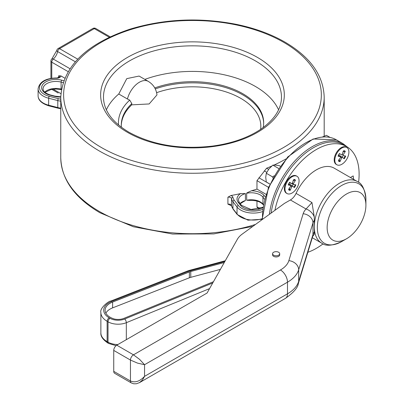 <?xml version="1.0" encoding="UTF-8"?>
<svg xmlns="http://www.w3.org/2000/svg" width="404" height="404" viewBox="0 0 404 404"><rect width="100%" height="100%" fill="white"/><g stroke="black" fill="none" stroke-linecap="round" stroke-linejoin="round"><path stroke-width="0.61" d="M246.672 193.263A12.817 7.398 180 0 1 262.959 197.162L262.959 204.141A1.424 1.06 142.4 0 0 263.135 204.677C260.474 201.641 255.939 200.222 249.536 200.414L246.672 200.238L246.672 193.263C246.334 193.147 247.92 192.324 251.439 190.789A131.714 76.043 0 0 0 256.974 189.092L256.974 180.659L266.605 168.21A131.714 76.043 0 0 0 271.645 166.125M274.134 165.019A131.714 76.043 0 0 0 285.961 158.923M262.055 218.731A17.801 10.277 180 0 1 237.027 213.969L232.957 208.691A17.801 10.277 180 0 1 231.517 205.58A1.424 1.156 169.7 0 0 231.532 205.752L227.917 204.172L227.917 197.192L230.942 195.521A131.714 76.043 0 0 0 240.547 193.592L245.42 193.582L245.42 200.561L242.804 202.091M56.53 77.972C45.586 78.23 39.435 81.855 38.092 88.845A17.801 10.277 0 0 0 48.652 98.233A1.424 0.475 -75.6 0 1 49.227 96.319A16.377 9.454 180 0 1 39.94 85.542A16.377 9.454 180 0 1 56.499 78.235L59.509 76.932A2.848 1.646 180 0 0 58.676 75.77L60.923 75.907L64.797 78.144M256.974 189.092L265.943 194.273M258.893 208.898L257.727 208.227L256.974 206.828L256.974 201.091M92.885 28.477A2.848 1.646 60 0 1 94.309 28.618A2.848 1.646 -60 0 1 95.733 28.477A2.848 2.848 0 0 0 92.885 28.477L58.141 48.536A2.848 2.848 0 0 0 56.772 50.45A2.848 1.182 11.2 0 0 57.615 51.545A2.848 1.646 -60 0 1 59.565 48.677A2.848 1.646 -120 0 0 58.141 48.536M58.141 92.996A2.848 1.646 -60 0 1 58.131 92.991A2.848 2.848 0 0 0 58.141 92.996L52.353 89.658A2.848 1.646 -60 0 1 52.03 89.35M51.768 78.255L51.768 62.186A2.848 1.646 -60 0 1 53.278 59.06A2.848 1.182 -131.2 0 0 51.904 58.878L51.904 58.878A2.848 2.848 0 0 0 50.929 61.024A2.848 1.646 0 0 0 51.768 62.186L68.124 71.629M144.844 79.391A88.996 51.384 180 0 1 278.578 109.797M106.373 109.797A88.996 51.384 180 0 1 118.761 94.001L126.775 78.628L139.077 76.063L148.263 81.361A17.801 10.277 120 0 0 127.442 99.01L129.714 100.106A74.043 42.748 0 0 0 118.529 124.993M129.714 100.106L131.815 103.601L131.724 104.848A71.195 41.107 0 0 0 121.286 125.7M121.377 127.255A71.195 41.107 180 0 1 121.281 125.119A71.195 41.107 180 0 1 131.815 103.601M263.666 123.372A71.195 41.107 0 0 0 226.826 87.951A71.195 41.107 0 0 0 155.282 88.905M156.616 92.688A68.347 39.461 180 0 1 228.103 92.602A68.347 39.461 180 0 1 260.615 129.361M131.724 104.848L149.157 103.954L156.974 94.905C156.252 88.991 153.348 84.476 148.263 81.361M154.767 87.926A71.195 41.107 180 0 1 227.003 86.845A71.195 41.107 180 0 1 263.671 122.791A71.195 41.107 180 0 1 263.196 127.538M118.761 94.001L127.442 99.01M213.458 281.699L123.877 318.372A10.009 5.777 180 0 1 114.357 319.019A17.13 9.888 180 0 1 105.106 310.237A17.13 9.888 180 0 1 112.615 302.056L189.365 271.978A10.009 5.777 180 0 1 190.769 271.518L224.255 262.539M278.644 252.263A3.56 2.055 0 0 0 274.765 251.818A3.56 2.055 0 0 0 272.569 253.717A3.56 2.055 0 0 0 276.129 255.772A3.56 2.055 0 0 0 279.689 253.717A3.56 2.055 0 0 0 278.644 252.263M279.689 253.717L279.689 254.879A3.56 2.055 180 0 1 276.129 256.934A3.56 2.055 180 0 1 272.569 254.879L272.569 253.717M105.863 313.145A17.13 9.888 180 0 1 112.615 307.868L189.365 277.79A10.009 5.777 180 0 1 190.769 277.331L220.392 269.387M311.964 202.561L314.287 217.039A9.969 7.136 -136.5 0 0 306.045 208.994L311.964 202.561L296.066 193.38A9.969 5.757 120 0 1 290.395 199.96L284.436 203.399L242.127 234.163A28.477 16.443 0 0 0 237.35 239.299L207.06 293.051L116.761 345.183A4.272 2.464 120 0 0 113.741 350.414L113.741 371.347A4.272 2.464 120 0 0 114.625 373.301L131.34 382.952A4.272 2.464 120 0 0 131.351 382.957A4.272 2.464 120 0 0 131.411 382.987M139.415 382.674L142.476 380.038L144.551 376.346L144.551 364.716L139.638 359.414L133.477 354.833A4.272 2.464 120 0 0 130.457 360.065L137.501 363.115L144.551 364.716L287.491 282.194A9.969 5.757 -120 0 0 280.442 269.983L133.477 354.833L116.761 345.183M314.287 217.039L314.302 232.068A16.695 9.64 0 0 0 312.974 234.497L298.672 281.411A40.259 23.245 180 0 1 287.491 293.819L144.551 376.346C139.85 381.386 135.153 382.936 130.457 380.992A4.272 2.464 120 0 0 131.34 382.952M314.302 232.068L314.287 234.073L312.671 236.476M314.302 220.443A16.695 9.64 180 0 0 312.974 222.867A9.969 8.014 -163 0 0 303.157 213.731L288.855 260.651A9.969 8.014 -163 0 1 298.672 269.786L298.672 281.411A9.969 8.014 17 0 1 298.389 283.32C297.965 287.547 293.642 292.572 285.426 298.384A9.969 5.757 60 0 0 287.491 293.819L287.491 282.194A40.259 23.245 0 0 0 298.672 269.786L312.974 222.867L312.974 234.497A9.969 8.014 17 0 1 312.691 236.406L313.267 235.628A9.969 7.136 -136.5 0 0 314.287 234.073M358.58 182.33A60.519 34.941 120 0 0 346.582 146.536A60.519 34.941 120 0 0 316.322 149.531A60.519 34.941 120 0 0 274.927 210.312M307.858 252.268A60.519 34.941 120 0 0 323.064 243.849M296.066 193.38A35.597 20.554 -60 0 1 334.118 168.114L357.288 181.487A35.597 20.554 120 0 0 329.856 191.026A35.597 20.554 120 0 0 314.317 226.851A35.597 20.554 120 0 0 321.69 243.147L312.292 237.724M350.409 177.518L353.197 175.907L353.611 179.366M346.526 194.001A27.411 15.827 -60 0 1 365.908 205.192A27.411 15.827 -60 0 1 346.526 238.764A27.411 15.827 -60 0 1 327.144 227.573A27.411 15.827 -60 0 1 346.526 194.001M346.582 146.536L343.562 144.789A60.519 34.941 120 0 0 313.302 147.788A60.519 34.941 120 0 0 271.145 213.065M293.092 180.431L295.496 180.159A5.954 3.439 120 0 0 293.854 179.477L292.244 183.209A0.581 0.338 120 0 1 291.597 183.643L289.638 182.285A5.954 3.439 120 0 0 288.234 184.987L290.658 185.446L288.729 184.047M289.092 188.123L290.193 190.35L291.799 186.618L290.769 186.052M291.799 186.618A0.581 0.338 120 0 1 292.451 186.188L294.41 187.542L292.269 186.007A4.495 2.596 -60 0 0 293.208 184.31M289.294 184.426L290.067 184.451L292.269 186.007M290.193 190.35A5.954 3.439 120 0 1 288.552 189.673L290.708 186.168A0.581 0.338 120 0 0 290.658 185.446M295.496 180.159L293.339 183.663A0.581 0.338 120 0 0 293.39 184.381L295.814 184.84A5.954 3.439 120 0 1 294.41 187.542M287.042 193.546L286.421 193.188A9.969 5.757 -60 0 1 284.355 188.628A9.969 5.757 -60 0 1 291.4 176.417A9.969 5.757 -60 0 1 296.385 175.922L297.006 176.28A9.969 5.757 -60 0 1 297.192 187.461A9.969 5.757 -60 0 1 287.431 193.738A9.969 5.757 -60 0 1 287.042 193.546A9.969 5.757 -60 0 1 287.042 182.037A9.969 5.757 -60 0 1 297.006 176.28M272.897 177.952L272.695 176.947L274.089 175.785M280.219 166.18L279.401 165.706L275.543 165.079L272.857 165.125L268.998 168.857L266.312 173.266L265.726 177.29L266.312 181.992L269.892 184.057M266.312 173.266L272.695 176.947M272.857 165.125L278.629 168.453M343.041 155.535A4.495 2.596 -60 0 1 342.107 157.232L344.248 158.772A5.954 3.439 120 0 0 345.652 156.065L343.228 155.611A0.581 0.338 120 0 1 343.178 154.889L345.329 151.384L342.93 151.657M345.329 151.384A5.954 3.439 120 0 0 343.693 150.707L342.082 154.434A0.581 0.338 120 0 1 341.436 154.868L339.476 153.51A5.954 3.439 120 0 0 338.067 156.217L340.496 156.671L338.567 155.272M338.931 159.348L340.027 161.575L341.638 157.848L340.607 157.277M340.027 161.575A5.954 3.439 120 0 1 338.39 160.898L340.547 157.393A0.581 0.338 120 0 0 340.496 156.671M339.133 155.656L339.905 155.676L342.107 157.232M344.248 158.772L342.289 157.414A0.581 0.338 120 0 0 341.638 157.848M336.875 164.771L336.254 164.413A9.969 5.757 -60 0 1 334.194 159.853A9.969 5.757 -60 0 1 335.891 153.571A9.969 5.757 -60 0 1 341.239 147.642A9.969 5.757 -60 0 1 346.223 147.152L346.844 147.511A9.969 5.757 -60 0 1 346.844 159.019A9.969 5.757 -60 0 1 336.875 164.771A9.969 5.757 -60 0 1 336.512 153.929A9.969 5.757 -60 0 1 346.844 147.511M330.007 137.375L326.472 135.335L322.629 136.895M268.604 169.362L266.605 168.21M264.514 199.177L262.959 197.162A1.424 1.06 -37.6 0 1 264.261 195.667A14.241 8.221 0 0 0 251.439 190.789M265.16 196.829L264.261 195.667M262.827 207.282L251.015 209.499L241.41 205.288A1.424 1.06 142.4 0 0 240.279 204.995A14.241 8.221 0 0 0 262.751 207.792M241.41 205.288L239.375 202.646A1.424 1.06 142.4 0 0 238.244 202.353L240.279 204.995M240.547 193.592A14.241 8.221 0 0 0 238.244 202.353M239.375 202.646L238.436 200.172A12.817 7.398 180 0 1 245.42 193.582M245.42 200.561A12.817 7.398 0 0 0 240.062 203.54M263.297 204.57L262.959 204.141A12.817 7.398 0 0 0 246.672 200.238M60.762 96.814L55.025 96.152A1.424 0.475 104.4 0 0 54.671 96.369A14.241 8.221 0 0 0 60.762 97.076M55.025 96.152L50.455 94.975A1.424 0.475 104.4 0 0 50.096 95.192L54.671 96.369M50.455 94.975C45.556 93.42 43.097 91.38 43.071 88.845A12.817 7.398 180 0 1 61.1 82.083A1.424 0.475 -75.6 0 1 61.681 80.174A14.241 8.221 0 0 0 42.88 84.34A14.241 8.221 0 0 0 50.096 95.192M63.771 80.709L61.681 80.174M61.474 89.158L61.1 89.062L61.1 82.083L63.115 82.603M61.378 89.703L61.327 89.688A1.424 0.475 104.4 0 1 61.1 89.062A12.817 7.398 0 0 0 44.768 92.142M56.499 78.235A4.272 2.464 0 0 0 60.923 75.907M60.762 101.172A17.801 10.277 0 0 1 57.792 100.581L57.792 107.56L48.652 105.207L48.652 98.233L57.792 100.581A1.424 0.475 -75.6 0 1 58.373 98.667L49.227 96.319M60.762 99.157A16.377 9.454 180 0 1 58.373 98.667M60.762 108.146A17.801 10.277 180 0 1 57.792 107.56A1.424 0.475 -75.6 0 0 58.019 108.186L48.874 105.838A1.424 0.475 -75.6 0 1 48.652 105.207A17.801 10.277 180 0 1 38.092 95.819L38.092 88.845M58.676 75.77L58.676 77.593M237.204 214.504L233.133 209.222A1.424 1.06 142.4 0 1 232.957 208.691L232.957 201.712L237.027 206.989L237.027 213.969A1.424 1.06 142.4 0 0 237.204 214.504L247.97 220.18L262.075 219.276M233.133 209.222L231.532 205.752A1.424 1.156 169.7 0 0 231.598 205.969M227.917 197.192A2.848 1.646 180 0 1 231.517 198.606L231.517 205.58A2.848 1.646 0 0 0 227.917 204.172M231.517 198.606A17.801 10.277 0 0 0 232.957 201.712A1.424 1.06 142.4 0 1 234.259 200.217A16.377 9.454 180 0 1 232.931 197.359A1.424 1.156 169.7 0 0 231.517 198.606M262.529 209.454A16.377 9.454 180 0 1 238.33 205.495A1.424 1.06 142.4 0 0 237.027 206.989A17.801 10.277 0 0 0 262.292 211.676M238.33 205.495L234.259 200.217M232.931 197.359A4.272 2.464 0 0 0 230.942 195.521M347.374 147.016L342.91 143.592A61.231 35.35 120 0 0 298.596 157.1A61.231 35.35 120 0 0 269.433 214.312M262.474 219.367A61.231 35.35 -60 0 1 288.567 156.873A61.231 35.35 -60 0 1 336.365 139.814L342.91 143.592M60.903 93.627L53.197 89.183M259.989 208.57L256.974 206.828M256.974 180.659L268.493 187.31M264.261 170.852L266.781 172.306M269.872 184.113L258.893 177.775M77.725 59.161L59.565 48.677L94.309 28.618L109.257 37.244M69.978 68.705L53.278 59.06A8.545 4.934 120 0 0 57.615 51.545L75.326 61.772M127.533 132.381A91.844 53.025 0 0 0 281.189 108.61A91.844 53.025 0 0 0 168.705 43.667A91.844 53.025 0 0 0 127.533 132.381M103.48 97.213A88.996 51.384 180 0 1 192.476 45.834A88.996 51.384 180 0 1 281.472 97.213C281.371 109.04 274.412 119.761 260.59 129.376C247.803 137.86 231.825 143.42 212.645 146.071C180.502 149.722 152.606 145.112 128.957 132.239C112.15 122.119 103.661 110.438 103.48 97.213M283.598 42.279A128.866 74.402 180 0 1 225.831 166.751A128.866 74.402 180 0 1 68.003 75.634A128.866 74.402 180 0 1 283.598 42.279M60.762 97.213A131.714 76.043 0 0 0 192.476 173.255A131.714 76.043 0 0 0 324.19 97.213C323.493 75.482 310.434 57.126 285.022 42.137C271.008 34.098 254.757 28.159 236.269 24.331C199.627 17.221 164.155 18.842 129.856 29.199C85.89 44.031 62.857 66.7 60.762 97.213L60.762 157.671A131.714 76.043 180 0 0 99.339 211.444A131.714 76.043 180 0 0 255.49 224.447M100.874 332.911C100.52 336.214 102.803 339.557 107.722 342.93A2.848 1.646 -60 0 1 107.131 341.627A21.361 12.332 180 0 1 100.874 332.911L100.874 312.565A21.361 12.332 0 0 0 107.131 321.281L108.02 321.796A14.241 8.221 0 0 0 126.326 322.69L209.56 288.613M107.722 342.93L108.61 343.445A2.848 1.646 -60 0 1 108.02 342.143L107.131 341.627L107.131 321.281A2.848 1.646 -60 0 1 109.146 317.796A18.513 10.686 180 0 1 111.837 301.394L188.587 271.316A11.393 6.575 180 0 1 190.188 270.796L224.836 261.504M117.862 344.546A14.241 8.221 180 0 1 108.02 342.143L108.02 321.796A2.848 1.646 -60 0 1 110.034 318.307L109.146 317.796M126.326 339.663L126.326 322.69A2.848 1.343 -112.3 0 0 124.674 319.024A11.393 6.575 180 0 1 110.034 318.307M225.25 260.767L189.446 270.372A2.848 0.98 75 0 1 190.188 270.796M189.446 270.372L187.547 270.993A2.848 1.308 68.6 0 1 188.587 271.316M187.547 270.993L110.797 301.071A2.848 1.308 68.6 0 1 111.837 301.394M212.741 282.972L124.674 319.024M190.769 271.518L190.769 277.331M189.365 271.978L189.365 277.79M112.615 302.056L112.615 307.868M113.741 350.414L130.457 360.065L130.457 380.992L113.741 371.347M288.855 260.651A30.295 17.488 180 0 1 280.442 269.983M290.395 199.96L306.045 208.994A26.664 15.392 0 0 0 305.283 209.858A26.664 15.392 0 0 0 303.157 213.731M346.526 238.764L341.622 241.597A34.345 19.831 -60 0 1 317.337 227.573A34.345 19.831 -60 0 1 341.622 185.507A34.345 19.831 -60 0 1 365.908 199.531C364.989 189.41 362.11 183.396 357.288 181.487M290.148 189.734A5.424 3.131 -60 0 1 288.794 189.279M295.238 184.734A5.424 3.131 -60 0 1 293.94 187.209M293.703 179.836A5.424 3.131 -60 0 1 294.971 180.467M292.451 186.188L290.067 184.451M291.597 183.643L289.481 182.704M293.339 183.663L292.309 183.062M293.304 184.345L291.784 183.668M343.536 151.061A5.424 3.131 -60 0 1 344.809 151.692M339.986 160.959A5.424 3.131 -60 0 1 338.633 160.504M345.077 155.959A5.424 3.131 -60 0 1 343.779 158.439M343.178 154.889L342.148 154.288M342.289 157.414L339.905 155.676M242.93 202.035L240.228 203.757M61.327 89.688L55.818 89.021L50.864 89.587L44.98 92.334M48.874 105.838C41.764 103.581 38.168 100.243 38.092 95.819M60.762 108.737L58.019 108.186M262.09 219.65L268.463 187.39L287.688 156.994L313.151 138.971L336.365 139.814M95.733 28.477L110.176 36.815M51.904 58.878L56.772 50.45M51.939 89.365A2.848 2.848 0 0 0 52.353 89.658M50.929 78.386L50.929 61.024M324.19 136.163L324.19 97.213M252.828 226.381L213.751 233.911L172.599 234.042L133.391 226.76L99.929 212.746C74.518 197.758 61.459 179.401 60.762 157.671M116.084 345.662L108.61 343.445M110.797 301.071C109.045 300.717 99.419 308.166 100.874 312.565M139.638 382.548L136.441 383.76L133.724 383.8L131.356 382.957M312.691 236.406L298.389 283.32M285.426 298.384L139.638 382.553M341.622 241.597C332.401 245.854 325.755 246.369 321.69 243.147M365.908 205.192L365.908 199.531M288.365 184.971L289.719 182.361M290.739 185.481L288.739 184.022M291.627 183.658L289.476 182.709M293.344 184.37L291.769 183.674M338.199 156.197L339.557 153.591M340.577 156.707L338.577 155.247"/></g></svg>
